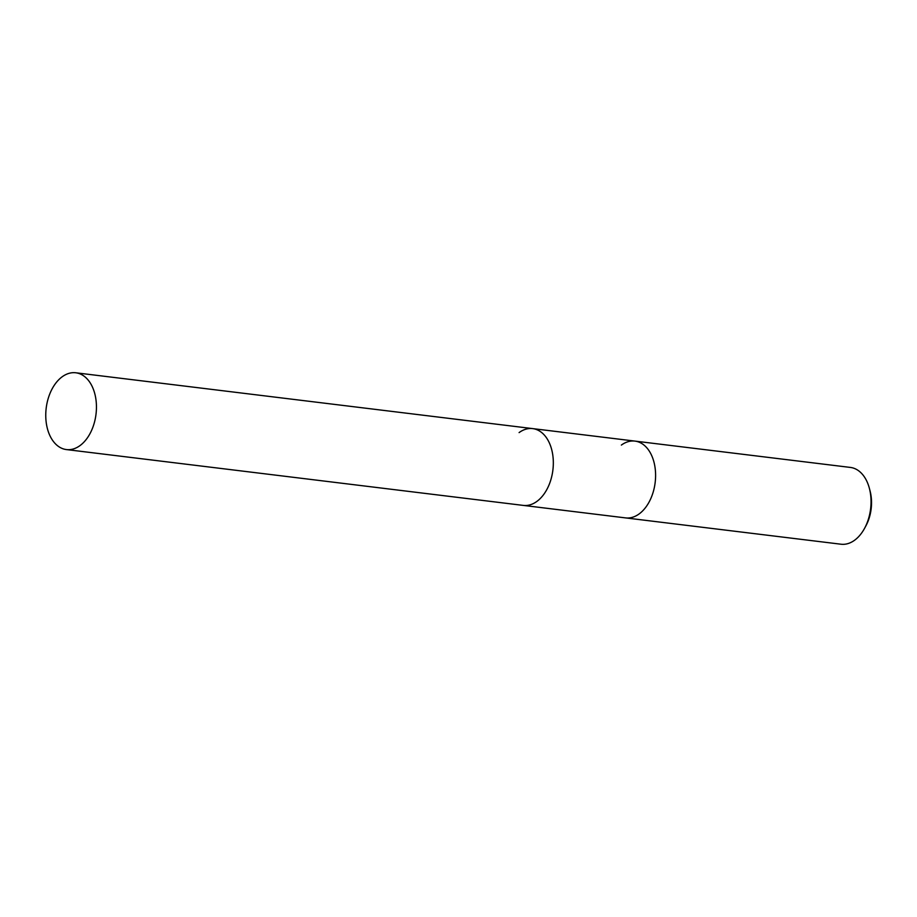 <?xml version="1.0" encoding="UTF-8"?>
<svg xmlns="http://www.w3.org/2000/svg" width="917" height="917" viewBox="0 0 917 917"><rect width="100%" height="100%" fill="white"/><g stroke="black" fill="none" stroke-linecap="round" stroke-linejoin="round"><path stroke-width="1.38" d="M66.414 449.571A38.686 25.091 -83 0 0 80.008 445.593A38.686 25.091 -83 0 0 96.354 403.778A38.686 25.091 -83 0 0 75.802 372.783A38.686 25.091 -83 0 0 62.207 376.761A38.686 25.091 -83 0 0 45.85 418.576A38.686 25.091 -83 0 0 66.414 449.571L523.298 505.405A38.686 25.091 -83 0 0 536.881 501.416A38.686 25.091 -83 0 1 523.298 505.405L625.566 517.899A38.686 25.091 -83 0 0 639.16 513.91A38.686 25.091 -83 0 1 625.566 517.899L841.004 544.217A38.686 25.091 -83 0 0 854.587 540.239A38.686 25.091 -83 0 0 864.479 528.49A38.686 25.091 -83 0 0 869.385 488.348A38.686 25.091 -83 0 0 850.38 467.429L634.942 441.1A38.686 25.091 -83 0 0 621.359 445.089M864.479 528.49L865.797 526.06A33.769 21.905 -83 0 0 870.084 491.019L869.385 488.348M634.942 441.1A38.686 25.091 -83 0 1 655.506 472.095A38.686 25.091 -83 0 1 639.16 513.91A38.686 25.091 -83 0 0 655.506 472.095A38.686 25.091 -83 0 0 634.942 441.1L532.674 428.606A38.686 25.091 -83 0 0 519.091 432.595M532.674 428.606A38.686 25.091 -83 0 1 553.238 459.6A38.686 25.091 -83 0 1 536.881 501.416A38.686 25.091 -83 0 0 553.238 459.6A38.686 25.091 -83 0 0 532.674 428.606L75.802 372.783"/></g></svg>
